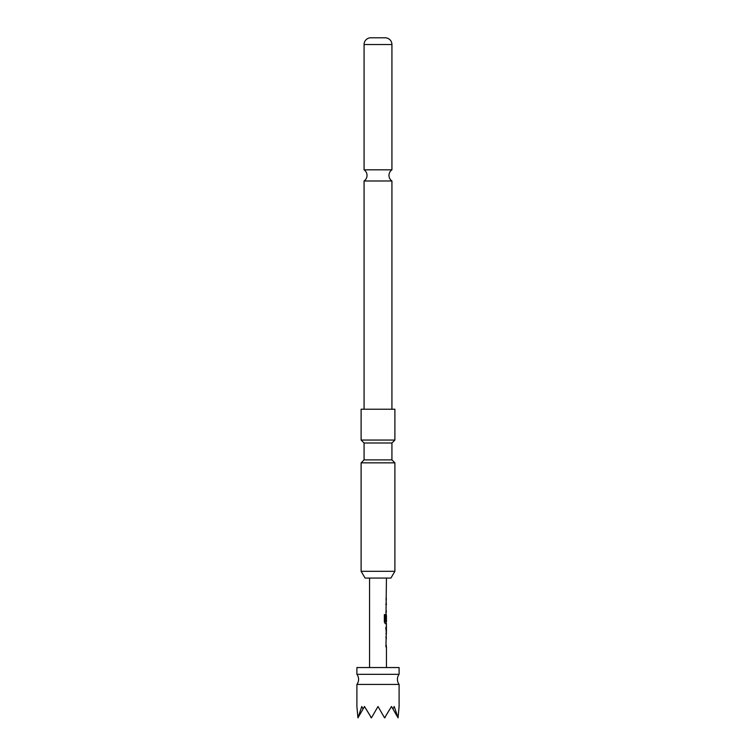 <?xml version="1.0" encoding="UTF-8"?>
<svg xmlns="http://www.w3.org/2000/svg" width="756" height="756" viewBox="0 0 756 756"><rect width="100%" height="100%" fill="white"/><g stroke="black" fill="none" stroke-linecap="round" stroke-linejoin="round"><path stroke-width="1.13" d="M356.898 684.435A8.439 8.439 0 0 0 356.898 674.305L399.102 674.305A8.439 8.439 0 0 0 399.102 684.435L399.102 706.501L398.062 717.85L394.216 706.501L392.922 708.958L391.504 706.501L384.558 717.85L378 706.501L371.442 717.85L364.496 706.501L363.078 708.958L361.784 706.501L357.938 717.85L356.898 706.501L356.898 684.435L399.102 684.435M364.071 180.986L391.929 180.986A6.757 6.757 0 0 1 391.929 169.816L364.071 169.816A6.757 6.757 0 0 1 364.071 180.986L364.071 409.232M399.102 674.305L399.102 667.548L356.898 667.548L356.898 674.305M390.899 578.066L365.101 578.066L361.113 571.319L394.887 571.319L390.899 578.066M394.887 440.049L394.887 409.232L361.113 409.232L361.113 440.049L394.887 440.049L391.929 442.997L391.929 459.884L364.071 459.884L361.113 462.842L361.113 571.319M364.071 459.884L364.071 442.997L391.929 442.997M391.929 459.884L394.887 462.842L361.113 462.842M391.929 44.538L364.071 44.538A6.757 6.757 0 0 1 370.402 37.8L385.598 37.8A6.757 6.757 0 0 1 391.929 44.538L391.929 169.816M364.071 44.538L364.071 169.816M391.929 180.986L391.929 409.232M386.439 667.548L386.439 646.739L385.938 646.739L386.439 623.7L385.324 623.7L384.35 622.037L384.35 614.6L385.38 614.6L385.38 621.612L386.439 621.725L386.439 615.762L385.938 620.922L386.439 578.066M369.561 667.548L369.561 578.066M386.439 598.884L385.947 598.884M385.947 627.48L386.439 627.48L386.382 633.443L386.439 627.48M386.439 633.443L385.947 633.443M385.777 604.431L386.439 604.431M358.146 717.491L363.078 708.958M392.922 708.958L397.854 717.491M370.837 717.491L371.442 717.85M384.558 717.85L385.163 717.491M385.777 612.171L386.354 612.171M385.229 614.6L385.437 621.725M386.354 623.7L385.173 623.7M386.203 615.875L385.777 620.922M385.286 621.725L386.212 621.725M385.787 627.48L386.382 633.443M385.777 637.223L386.354 637.223M385.777 646.739L386.354 646.739M394.887 462.842L394.887 571.319M364.071 442.997L361.113 440.049M386.269 600.651L386.269 598.884M386.269 612.171L386.269 610.404M386.269 604.431L386.269 602.655M386.269 623.7L386.269 621.725M386.269 615.762L386.269 614.288M386.269 635.106L386.269 633.443M386.269 627.48L386.269 625.817M386.269 646.739L386.269 644.962M386.269 639L386.269 637.223"/></g></svg>

